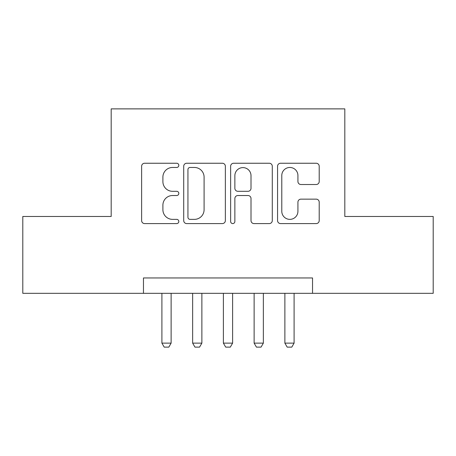 <?xml version="1.0" encoding="UTF-8"?>
<svg xmlns="http://www.w3.org/2000/svg" width="456" height="456" viewBox="0 0 456 456"><rect width="100%" height="100%" fill="white"/><g stroke="black" fill="none" stroke-linecap="round" stroke-linejoin="round"><path stroke-width="0.68" d="M178.815 165.351A2.115 2.115 0 0 0 176.7 163.242L144.643 163.242A3.015 3.015 0 0 0 141.622 166.258L141.622 220.573A3.015 3.015 0 0 0 144.643 223.588L176.7 223.588A2.115 2.115 0 0 0 178.815 221.479A2.115 2.115 0 0 0 176.7 219.364L172.556 219.364A9.656 9.656 0 0 1 162.9 209.709L162.9 205.183A9.656 9.656 0 0 1 172.556 195.527L176.7 195.527A2.115 2.115 0 0 0 178.815 193.418A2.115 2.115 0 0 0 176.7 191.303L172.556 191.303A9.656 9.656 0 0 1 162.9 181.648L162.9 177.122A9.656 9.656 0 0 1 172.556 167.466L176.7 167.466A2.115 2.115 0 0 0 178.815 165.351M316.185 184.515A3.015 3.015 0 0 0 319.206 181.499L319.206 166.258A3.015 3.015 0 0 0 316.185 163.242L280.582 163.242A3.015 3.015 0 0 0 277.561 166.258L277.561 220.573A3.015 3.015 0 0 0 280.582 223.588L316.185 223.588A3.015 3.015 0 0 0 319.206 220.573L319.206 202.168A3.015 3.015 0 0 0 316.185 199.147L300.949 199.147A3.015 3.015 0 0 0 297.928 202.168L297.928 211.293A8.071 8.071 0 0 1 289.856 219.364A8.071 8.071 0 0 1 281.785 211.293L281.785 175.537A8.071 8.071 0 0 1 289.856 167.466A8.071 8.071 0 0 1 297.928 175.537L297.928 181.499A3.015 3.015 0 0 0 300.949 184.515L316.185 184.515M143.463 293.328L22.8 293.328L22.8 216.475L111.184 216.475L111.184 108.876L344.816 108.876L344.816 216.475L433.2 216.475L433.2 293.328L312.537 293.328L312.537 277.955L143.463 277.955L143.463 293.328L312.537 293.328M225.361 166.258A3.015 3.015 0 0 0 222.34 163.242L186.738 163.242A3.015 3.015 0 0 0 183.717 166.258L183.717 220.573A3.015 3.015 0 0 0 186.738 223.588L222.34 223.588A3.015 3.015 0 0 0 225.361 220.573L225.361 166.258M233.66 163.242L269.262 163.242A3.015 3.015 0 0 1 272.283 166.258L272.283 220.573A3.015 3.015 0 0 1 269.262 223.588L254.026 223.588A3.015 3.015 0 0 1 251.011 220.573L251.011 198.548A3.015 3.015 0 0 0 247.99 195.527L237.884 195.527A3.015 3.015 0 0 0 234.863 198.548L234.863 221.479A2.115 2.115 0 0 1 232.754 223.588A2.115 2.115 0 0 1 230.639 221.479L230.639 166.258A3.015 3.015 0 0 1 233.66 163.242M190.055 167.466A2.115 2.115 0 0 0 187.94 169.575L187.94 217.255A2.115 2.115 0 0 0 190.055 219.364L194.433 219.364A9.656 9.656 0 0 0 204.088 209.709L204.088 177.122A9.656 9.656 0 0 0 194.433 167.466L190.055 167.466M251.011 175.685A8.071 8.071 0 0 0 242.934 167.614A8.071 8.071 0 0 0 234.863 175.685L234.863 188.288A3.015 3.015 0 0 0 237.884 191.303L247.99 191.303A3.015 3.015 0 0 0 251.011 188.288L251.011 175.685M161.903 293.328L161.903 343.129L171.125 343.129L171.125 293.328M171.125 343.129L168.823 347.124L164.211 347.124L161.903 343.129M192.649 293.328L192.649 343.129L201.871 343.129L201.871 293.328M201.871 343.129L199.563 347.124L194.951 347.124L192.649 343.129M223.389 293.328L223.389 343.129L232.611 343.129L232.611 293.328M232.611 343.129L230.303 347.124L225.697 347.124L223.389 343.129M254.129 293.328L254.129 343.129L263.351 343.129L263.351 293.328M263.351 343.129L261.049 347.124L256.437 347.124L254.129 343.129M284.875 293.328L284.875 343.129L294.097 343.129L294.097 293.328M294.097 343.129L291.789 347.124L287.177 347.124L284.875 343.129"/></g></svg>
